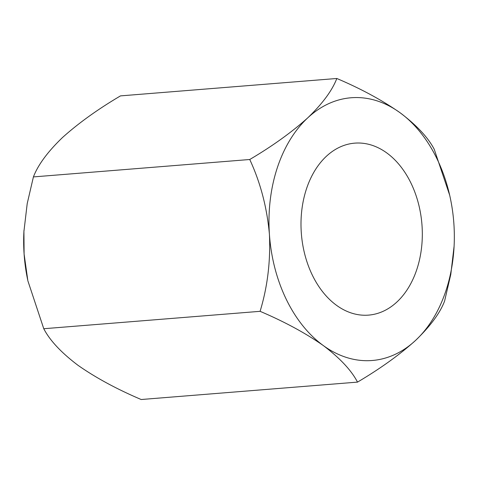 <?xml version="1.0" encoding="UTF-8"?>
<svg xmlns="http://www.w3.org/2000/svg" width="478" height="478" viewBox="0 0 478 478"><rect width="100%" height="100%" fill="white"/><g stroke="black" fill="none" stroke-linecap="round" stroke-linejoin="round"><path stroke-width="0.72" d="M301.277 232.475A86.261 60.461 -94.6 0 1 354.742 143.143A86.261 60.461 -94.6 0 1 422.038 225.783A86.261 60.461 -94.6 0 1 368.58 315.116A86.261 60.461 -94.6 0 1 301.277 232.475M453.903 224.015A131.791 92.374 -94.6 0 1 454.1 246.182A131.791 92.374 -94.6 0 1 415.543 340.432A131.791 92.374 -94.6 0 1 323.295 345.546A131.791 92.374 -94.6 0 1 269.413 234.244A131.791 92.374 -94.6 0 1 307.772 117.827A131.791 92.374 -94.6 0 1 400.02 112.706A131.791 92.374 -94.6 0 1 450.186 197.516A131.791 92.374 -94.6 0 1 453.903 224.015M454.1 246.182L450.796 274.378L444.588 301.086C440.089 312.971 430.409 326.086 415.543 340.432C399.698 354.706 380.357 368.598 357.514 382.113C351.408 370.36 340.001 358.177 323.295 345.546C305.633 333.16 284.565 321.748 260.092 311.321C267.549 286.776 270.656 261.084 269.413 234.244C266.975 207.38 260.42 182.471 249.743 159.503C272.358 146.16 291.7 132.269 307.772 117.827C322.513 103.642 332.192 90.527 336.817 78.482L120.486 95.887C97.871 109.229 78.529 123.121 62.457 137.568C47.716 151.753 38.037 164.868 33.412 176.914L27.21 203.592L23.924 231.466L24.097 253.985L27.814 280.484A131.791 92.374 -94.6 0 1 24.097 253.985A131.791 92.374 -94.6 0 1 23.9 231.818A131.791 92.374 -94.6 0 1 23.984 230.288M27.927 280.992L43.767 328.727C49.867 340.479 61.274 352.662 77.98 365.294C95.642 377.68 116.71 389.092 141.183 399.518L357.514 382.113M336.817 78.482C361.039 88.771 382.107 100.183 400.02 112.706C416.577 125.188 427.983 137.371 434.233 149.273L449.679 195.209M260.092 311.321L43.767 328.727M249.743 159.503L33.412 176.914M23.9 231.818L23.918 231.466M450.186 197.516L450.073 197.008"/></g></svg>
